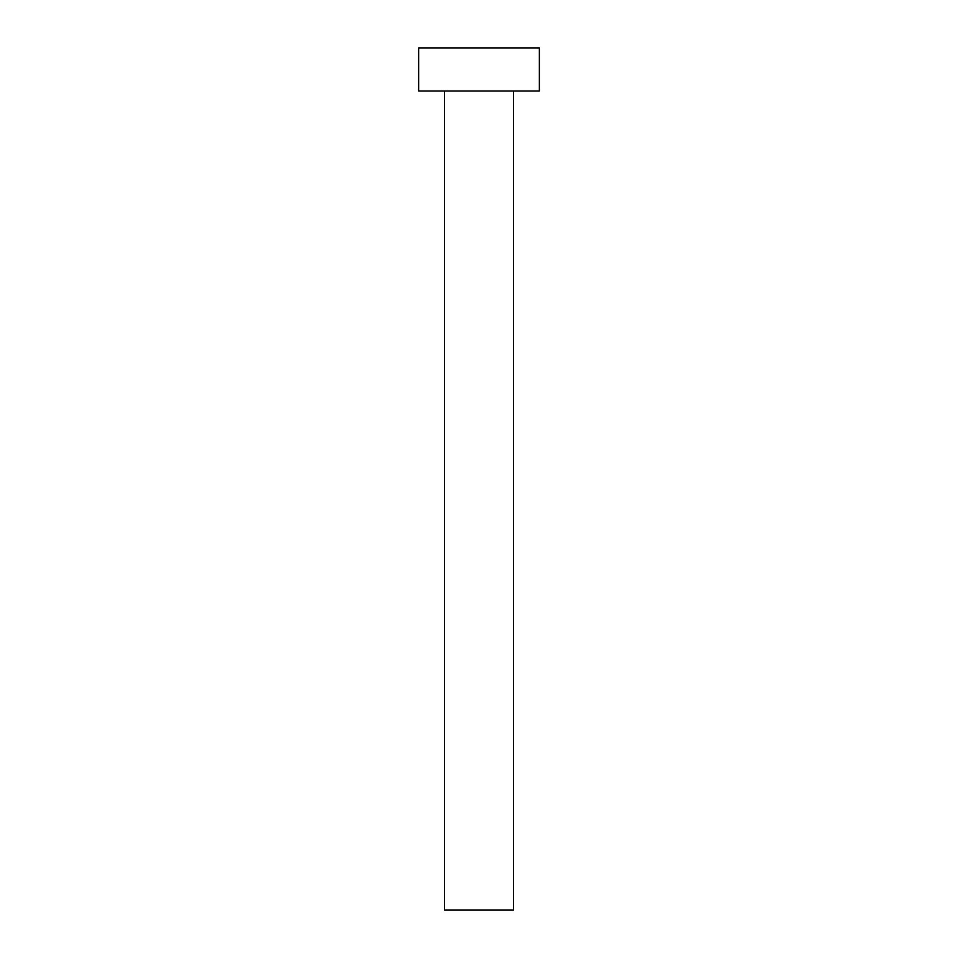 <?xml version="1.0" encoding="UTF-8"?>
<svg xmlns="http://www.w3.org/2000/svg" width="958" height="958" viewBox="0 0 958 958"><rect width="100%" height="100%" fill="white"/><g stroke="black" fill="none" stroke-linecap="round" stroke-linejoin="round"><path stroke-width="1.44" d="M513.488 91.01L513.488 910.1L444.512 910.1L444.512 91.01M539.354 91.01L418.646 91.01L418.646 47.9L539.354 47.9L539.354 91.01"/></g></svg>
